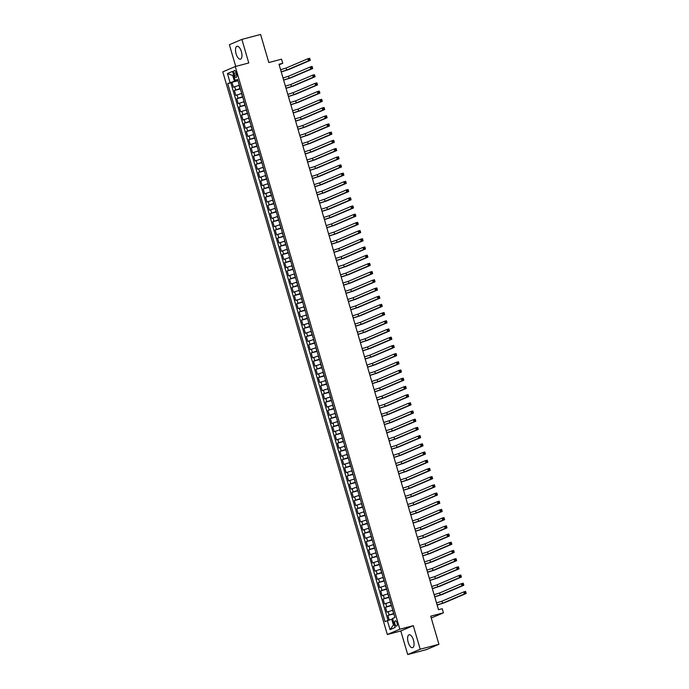 <?xml version="1.0" encoding="UTF-8"?>
<svg xmlns="http://www.w3.org/2000/svg" width="689" height="689" viewBox="0 0 689 689"><rect width="100%" height="100%" fill="white"/><g stroke="black" fill="none" stroke-linecap="round" stroke-linejoin="round"><path stroke-width="1.03" d="M413.469 640.098A6.675 2.842 -104.8 0 0 409.128 634.767A6.675 2.842 -104.8 0 0 408.198 642.346A6.675 2.842 -104.8 0 0 412.539 647.677A6.675 2.842 -104.8 0 0 413.469 640.098M241.374 51.597A6.675 2.842 -104.8 0 0 237.042 46.266A6.675 2.842 -104.8 0 0 236.112 53.845A6.675 2.842 -104.8 0 0 240.444 59.176A6.675 2.842 -104.8 0 0 241.374 51.597M397.062 623.002A2.739 1.163 -104.8 0 0 395.279 620.815A2.739 1.163 -104.8 0 0 394.9 623.924A2.739 1.163 -104.8 0 0 396.675 626.112A2.739 1.163 -104.8 0 0 397.062 623.002M407.707 654.55L426.431 649.606L438.927 644.284L420.204 649.227L413.305 625.646L399.827 629.203L387.33 634.526L400.809 630.969L407.707 654.55L420.204 649.227M399.827 629.203L235.285 66.532L222.788 71.863L387.33 634.526M235.285 66.532L248.772 62.975L241.873 39.394L229.377 44.716L235.724 66.42M241.873 39.394L260.597 34.45L268.813 62.544L281.543 59.176L282.748 63.285L279.002 64.266L438.497 609.713L442.243 608.723L443.44 612.822L430.711 616.19L438.927 644.284M239.281 85.247L233.425 87.21L231.986 82.292L237.955 80.716M240.237 88.528L234.381 90.492L240.349 88.915M234.381 90.492L235.819 95.409L241.675 93.446M244.078 101.653L238.222 103.617L236.783 98.691L242.752 97.115M246.473 109.852L240.616 111.816L239.178 106.898L245.146 105.322M248.875 118.052L243.019 120.015L241.581 115.097L247.549 113.521M251.27 126.259L245.413 128.223L243.975 123.297L249.943 121.72M253.673 134.458L247.816 136.422L246.378 131.504L252.346 129.928M256.067 142.657L250.21 144.63L248.772 139.703L254.741 138.127M258.47 150.865L252.613 152.829L251.175 147.902L257.143 146.326M260.864 159.064L255.008 161.028L253.569 156.11L259.538 154.534M263.258 167.263L257.41 169.236L255.972 164.309L261.941 162.733M265.661 175.471L259.805 177.435L258.366 172.517L264.335 170.941M268.055 183.67L262.208 185.634L260.769 180.716L266.738 179.14M270.458 191.878L264.602 193.842L263.164 188.915L269.132 187.339M272.853 200.077L267.005 202.041L265.558 197.123L271.535 195.547M275.255 208.276L269.399 210.24L267.961 205.322L273.929 203.746M277.65 216.484L271.802 218.447L270.355 213.521L276.332 211.945M280.053 224.683L274.196 226.647L272.758 221.729L278.726 220.153M282.447 232.882L276.599 234.846L275.152 229.928L281.129 228.352M284.85 241.09L278.993 243.053L277.555 238.127L283.523 236.551M287.244 249.289L281.396 251.252L279.949 246.335L285.918 244.759M289.647 257.488L283.79 259.46L282.352 254.534L288.321 252.958M292.041 265.696L286.185 267.659L284.746 262.733L290.715 261.157M294.444 273.895L288.588 275.858L287.149 270.941L293.118 269.365M296.838 282.094L290.982 284.066L289.544 279.14L295.512 277.564M299.241 290.302L293.385 292.265L291.947 287.347L297.915 285.771M301.636 298.501L295.779 300.464L294.341 295.547L300.309 293.97M304.038 306.708L298.182 308.672L296.744 303.746L302.712 302.17M306.433 314.907L300.576 316.871L299.138 311.953L305.106 310.377M308.836 323.107L302.979 325.07L301.541 320.152L307.509 318.576M311.23 331.314L305.373 333.278L303.935 328.352L309.904 326.775M313.633 339.513L307.776 341.477L306.338 336.559L312.306 334.983M316.027 347.712L310.171 349.676L308.732 344.758L314.701 343.182M318.43 355.92L312.573 357.884L311.135 352.957L317.104 351.381M320.824 364.119L314.968 366.083L313.529 361.165L319.498 359.589M323.227 372.318L317.371 374.282L315.932 369.364L321.901 367.788M325.621 380.526L319.765 382.49L318.327 377.563L324.295 375.987M328.024 388.725L322.168 390.689L320.729 385.771L326.698 384.195M330.419 396.924L324.562 398.897L323.124 393.97L329.092 392.394M332.821 405.132L326.965 407.096L325.527 402.169L331.495 400.602M335.216 413.331L329.359 415.295L327.921 410.377L333.889 408.801M337.619 421.53L331.762 423.502L330.324 418.576L336.292 417M340.013 429.738L334.156 431.702L332.718 426.784L338.687 425.208M342.416 437.937L336.559 439.901L335.121 434.983L341.089 433.407M344.81 446.145L338.954 448.108L337.515 443.182L343.484 441.606M347.213 454.344L341.356 456.307L339.918 451.39L345.887 449.814M349.607 462.543L343.751 464.507L342.312 459.589L348.281 458.013M352.01 470.751L346.154 472.714L344.715 467.788L350.684 466.212M354.404 478.95L348.548 480.913L347.11 475.996L353.078 474.42M356.807 487.149L350.951 489.112L349.512 484.195L355.481 482.619M359.202 495.357L353.345 497.32L351.907 492.394L357.875 490.818M361.604 503.556L355.748 505.519L354.31 500.602L360.278 499.025M363.999 511.755L358.142 513.727L356.704 508.801L362.672 507.225M366.393 519.962L360.545 521.926L359.107 517L365.075 515.424M368.796 528.162L362.939 530.125L361.501 525.207L367.47 523.631M371.19 536.361L365.342 538.333L363.895 533.407L369.872 531.83M373.593 544.568L367.737 546.532L366.298 541.614L372.267 540.038M375.987 552.767L370.139 554.731L368.693 549.813L374.67 548.237M378.39 560.975L372.534 562.939L371.095 558.012L377.064 556.436M380.784 569.174L374.937 571.138L373.49 566.22L379.467 564.644M383.187 577.373L377.331 579.337L375.893 574.419L381.861 572.843M385.582 585.581L379.734 587.545L378.287 582.618L384.255 581.042M387.985 593.78L382.128 595.744L380.69 590.826L386.658 589.25M390.379 601.979L384.522 603.943L383.084 599.025L389.052 597.449M392.782 610.187L386.925 612.151L385.487 607.224L391.455 605.648M233.967 73.465L234.501 75.265A2.653 1.128 -104.8 0 0 236.224 77.383A2.653 1.128 -104.8 0 0 236.594 74.369L236.06 72.569A2.653 1.128 -104.8 0 0 234.338 70.45A2.653 1.128 -104.8 0 0 233.967 73.465L236.155 72.888M233.692 75.239L232.736 75.489L234.415 81.224L227.706 83.602L385.048 621.667L387.407 620.66L390.052 629.677L395.185 627.49L392.541 618.472L394.909 617.465L237.567 79.399L235.207 80.406L237.731 79.958M230.074 82.594L227.43 73.568L232.563 71.38L235.207 80.406M393.738 613.468L392.506 610.256M391.343 605.261L390.103 602.057M388.94 597.062L387.709 593.849M386.546 588.862L385.306 585.65M384.143 580.655L382.912 577.451M381.749 572.456L380.509 569.243M379.346 564.248L378.115 561.044M376.952 556.049L375.712 552.845M374.549 547.85L373.317 544.637M372.155 539.642L370.915 536.438M369.752 531.443L368.52 528.239M367.358 523.244L366.117 520.031M364.955 515.036L363.723 511.832M362.56 506.837L361.32 503.625M360.158 498.638L358.926 495.425M357.763 490.43L356.532 487.226M355.36 482.231L354.129 479.019M352.966 474.032L351.734 470.82M350.563 465.824L349.332 462.62M348.169 457.625L346.937 454.413M345.766 449.417L344.534 446.214M343.372 441.218L342.14 438.015M340.977 433.019L339.737 429.807M338.575 424.812L337.343 421.608M336.18 416.612L334.94 413.409M333.777 408.413L332.546 405.201M331.383 400.206L330.143 397.002M328.98 392.007L327.749 388.803M326.586 383.807L325.346 380.595M324.183 375.6L322.952 372.396M321.789 367.401L320.549 364.188M319.386 359.202L318.154 355.989M316.992 350.994L315.751 347.79M314.589 342.795L313.357 339.582M312.195 334.596L310.954 331.383M309.792 326.388L308.56 323.184M307.397 318.189L306.157 314.976M304.994 309.981L303.763 306.777M302.6 301.782L301.36 298.578M300.197 293.583L298.966 290.37M297.803 285.375L296.563 282.171M295.4 277.176L294.169 273.972M293.006 268.977L291.766 265.765M290.603 260.769L289.371 257.565M288.209 252.57L286.968 249.358M285.806 244.371L284.574 241.159M283.412 236.163L282.171 232.96M281.009 227.964L279.777 224.752M278.614 219.765L277.374 216.553M276.211 211.557L274.98 208.354M273.817 203.358L272.577 200.146M271.414 195.151L270.183 191.947M269.02 186.952L267.78 183.748M266.617 178.752L265.386 175.54M264.223 170.545L262.983 167.341M261.82 162.346L260.588 159.142M259.426 154.147L258.186 150.934M257.023 145.939L255.791 142.735M254.629 137.74L253.397 134.527M252.226 129.541L250.994 126.328M249.831 121.333L248.6 118.129M247.429 113.134L246.197 109.921M245.034 104.935L243.803 101.722M242.631 96.727L241.4 93.523M231.986 82.292L230.849 82.775L388.079 620.444M393.462 613.537L387.881 615.432L389.242 620.083M385.487 607.224L391.068 605.338M383.084 599.025L388.665 597.13M380.69 590.826L386.271 588.931M378.287 582.618L383.868 580.732M375.893 574.419L381.473 572.525M373.49 566.22L379.071 564.325M371.095 558.012L376.676 556.126M368.693 549.813L374.273 547.919M366.298 541.614L371.879 539.72M363.895 533.407L369.476 531.512M361.501 525.207L367.082 523.313M359.107 517L364.679 515.114M356.704 508.801L362.285 506.906M354.31 500.602L359.882 498.707M351.907 492.394L357.488 490.508M349.512 484.195L355.085 482.3M347.11 475.996L352.69 474.101M344.715 467.788L350.288 465.902M342.312 459.589L347.893 457.694M339.918 451.39L345.49 449.495M337.515 443.182L343.096 441.296M335.121 434.983L340.693 433.088M332.718 426.784L338.299 424.889M330.324 418.576L335.905 416.69M327.921 410.377L333.502 408.482M325.527 402.169L331.108 400.283M323.124 393.97L328.705 392.075M320.729 385.771L326.31 383.876M318.327 377.563L323.908 375.677M315.932 369.364L321.513 367.47M313.529 361.165L319.11 359.27M311.135 352.957L316.716 351.071M308.732 344.758L314.313 342.864M306.338 336.559L311.919 334.665M303.935 328.352L309.516 326.465M301.541 320.152L307.122 318.258M299.138 311.953L304.719 310.059M296.744 303.746L302.325 301.86M294.341 295.547L299.922 293.652M291.947 287.347L297.527 285.453M289.544 279.14L295.125 277.245M287.149 270.941L292.73 269.046M284.746 262.733L290.327 260.847M282.352 254.534L287.933 252.639M279.949 246.335L285.53 244.44M277.555 238.127L283.136 236.241M275.152 229.928L280.733 228.033M272.758 221.729L278.339 219.834M270.355 213.521L275.936 211.635M267.961 205.322L273.542 203.427M265.558 197.123L271.139 195.228M263.164 188.915L268.744 187.029M260.769 180.716L266.342 178.821M258.366 172.517L263.947 170.622M255.972 164.309L261.544 162.415M253.569 156.11L259.15 154.215M251.175 147.902L256.747 146.016M248.772 139.703L254.353 137.809M246.378 131.504L251.95 129.61M243.975 123.297L249.556 121.41M241.581 115.097L247.153 113.203M239.178 106.898L244.759 105.004M236.783 98.691L242.356 96.805M237.843 80.32L234.415 81.224M431.245 618.024L443.44 612.822M279.157 64.809L282.748 63.285M233.649 75.101L232.736 75.489L227.43 73.568M392.713 619.041L391.757 619.29L393.436 625.035L394.349 624.639M230.849 82.775L227.706 83.602M387.881 615.432L393.85 613.856M387.407 620.66L391.757 619.29M390.052 629.677L393.436 625.035M413.305 625.646L400.809 630.969M281.207 71.82L286.667 70.097L308.439 60.821L307.837 58.772L309.706 58.281L310.308 60.331L288.545 69.606L281.241 71.94M280.604 69.761L286.064 68.047L307.837 58.772L309.017 59.056L309.258 59.874L310.007 59.676L309.766 58.858L309.017 59.056M310.007 59.676L310.308 60.331L308.439 60.821L309.258 59.874M309.766 58.858L309.706 58.281M283.601 80.019L289.07 78.305L310.834 69.029L310.231 66.979L312.108 66.48L312.703 68.53L290.939 77.805L283.644 80.139M283.007 77.969L288.467 76.255L310.231 66.979L311.411 67.255L311.652 68.073L312.401 67.875L312.16 67.057L311.411 67.255M312.401 67.875L312.703 68.53L310.834 69.029L311.652 68.073M312.16 67.057L312.108 66.48M286.004 88.218L291.464 86.504L313.228 77.228L312.634 75.179L314.503 74.679L315.106 76.737L293.333 86.013L286.038 88.347M286.03 88.209L285.435 86.159L290.861 84.454L312.634 75.179L313.814 75.454L314.055 76.281L314.804 76.083L314.563 75.256L313.814 75.454M314.804 76.083L315.106 76.737L313.228 77.228L314.055 76.281M314.563 75.256L314.503 74.679M288.398 96.426L293.867 94.703L315.631 85.427L315.028 83.378L316.906 82.887L317.5 84.936L295.736 94.212L288.441 96.546M287.804 94.376L293.264 92.653L315.028 83.378L316.208 83.662L316.449 84.48L317.198 84.282L316.957 83.464L316.208 83.662M317.198 84.282L317.5 84.936L315.631 85.427L316.449 84.48M316.957 83.464L316.906 82.887M290.801 104.625L296.261 102.911L318.025 93.635L317.431 91.585L319.3 91.086L319.903 93.136L298.13 102.411L290.836 104.745M290.198 102.575L295.659 100.861L317.431 91.585L318.611 91.861L318.852 92.679L319.601 92.481L319.36 91.663L318.611 91.861M319.601 92.481L319.903 93.136L318.025 93.635L318.852 92.679M319.36 91.663L319.3 91.086M321.005 100.06L321.246 100.887L321.996 100.689L321.754 99.862L319.825 99.784L298.061 109.06L292.627 110.765L293.23 112.815L298.664 111.11L320.428 101.834L319.825 99.784L321.703 99.294L322.297 101.343L300.533 110.619L293.238 112.953M321.996 100.689L322.297 101.343L320.428 101.834L321.246 100.887M321.754 99.862L321.703 99.294M295.598 121.031L301.059 119.309L322.822 110.033L322.228 107.984L324.097 107.493L324.7 109.542L302.927 118.818L295.633 121.152M294.995 118.982L300.456 117.259L322.228 107.984L323.408 108.268L323.649 109.086L324.398 108.888L324.157 108.07L323.408 108.268M324.398 108.888L324.7 109.542L322.822 110.033L323.649 109.086M324.157 108.07L324.097 107.493M297.993 129.231L303.461 127.517L325.225 118.241L324.622 116.191L326.5 115.692L327.094 117.741L305.33 127.017L298.036 129.351M297.398 127.181L302.859 125.467L324.622 116.191L325.802 116.467L326.043 117.285L326.793 117.087L326.552 116.269L325.802 116.467M326.793 117.087L327.094 117.741L325.225 118.241L326.043 117.285M326.552 116.269L326.5 115.692M328.205 124.666L328.446 125.493L329.196 125.295L328.954 124.476L327.025 124.39L305.253 133.666L299.818 135.371L300.421 137.43L305.856 135.716L327.619 126.44L327.025 124.39L328.894 123.899L329.497 125.949L307.725 135.225L300.43 137.559M329.196 125.295L329.497 125.949L327.619 126.44L328.446 125.493M328.954 124.476L328.894 123.899M302.79 145.637L308.25 143.923L330.022 134.639L329.42 132.589L331.297 132.099L331.891 134.148L310.128 143.424L302.833 145.758M302.824 145.629L302.221 143.579L307.656 141.865L329.42 132.589L330.599 132.874L330.841 133.692L331.59 133.494L331.349 132.676L330.599 132.874M331.59 133.494L331.891 134.148L330.022 134.639L330.841 133.692M331.349 132.676L331.297 132.099M305.193 153.836L310.653 152.123L332.417 142.847L331.822 140.797L333.691 140.298L334.294 142.347L312.522 151.623L305.227 153.957M304.59 151.787L310.05 150.073L331.822 140.797L333.002 141.073L333.243 141.891L333.993 141.693L333.752 140.875L333.002 141.073M333.993 141.693L334.294 142.347L332.417 142.847L333.243 141.891M333.752 140.875L333.691 140.298M307.587 162.036L313.047 160.322L334.82 151.046L334.217 148.996L336.094 148.505L336.688 150.555L314.925 159.831L307.63 162.165M306.993 159.986L312.453 158.272L334.217 148.996L335.397 149.28L335.638 150.099L336.387 149.901L336.146 149.082L335.397 149.28M336.387 149.901L336.688 150.555L334.82 151.046L335.638 150.099M336.146 149.082L336.094 148.505M337.799 157.48L338.041 158.298L338.79 158.1L338.549 157.281L336.62 157.195L314.847 166.48L309.413 168.185L310.016 170.235L315.45 168.529L337.214 159.254L336.62 157.195L338.488 156.704L339.091 158.754L317.319 168.03L310.024 170.364M338.79 158.1L339.091 158.754L337.214 159.254L338.041 158.298M338.549 157.281L338.488 156.704M312.384 178.442L317.844 176.728L339.617 167.453L339.014 165.403L340.891 164.904L341.486 166.953L319.722 176.238L312.427 178.563M311.79 176.393L317.25 174.679L339.014 165.403L340.194 165.679L340.435 166.505L341.184 166.307L340.943 165.481L340.194 165.679M341.184 166.307L341.486 166.953L339.617 167.453L340.435 166.505M340.943 165.481L340.891 164.904M314.787 186.65L320.247 184.928L342.011 175.652L341.417 173.602L343.286 173.111L343.889 175.161L322.116 184.437L314.821 186.771M314.184 184.592L319.644 182.878L341.417 173.602L342.597 173.886L342.838 174.705L343.587 174.506L343.346 173.688L342.597 173.886M343.587 174.506L343.889 175.161L342.011 175.652L342.838 174.705M343.346 173.688L343.286 173.111M344.991 182.085L345.232 182.904L345.981 182.706L345.74 181.887L343.811 181.801L322.047 191.086L316.613 192.791L317.216 194.841L322.641 193.135L344.414 183.86L343.811 181.801L345.689 181.31L346.283 183.36L324.519 192.636L317.216 194.97M345.981 182.706L346.283 183.36L344.414 183.86L345.232 182.904M345.74 181.887L345.689 181.31M319.584 203.048L325.044 201.334L346.808 192.059L346.214 190.009L348.083 189.509L348.686 191.568L326.913 200.843L319.618 203.177M318.981 200.999L324.441 199.285L346.214 190.009L347.394 190.285L347.635 191.111L348.384 190.913L348.143 190.086L347.394 190.285M348.384 190.913L348.686 191.568L346.808 192.059L347.635 191.111M348.143 190.086L348.083 189.509M321.978 211.256L327.439 209.534L349.211 200.258L348.608 198.208L350.486 197.717L351.08 199.767L329.316 209.043L322.013 211.377M321.384 209.206L326.844 207.484L348.608 198.208L349.788 198.492L350.029 199.31L350.779 199.112L350.537 198.294L349.788 198.492M350.779 199.112L351.08 199.767L349.211 200.258L350.029 199.31M350.537 198.294L350.486 197.717M323.778 217.405L324.407 219.446L329.842 217.741L351.605 208.466L351.011 206.416L352.88 205.916L353.483 207.966L331.71 217.242L324.416 219.576M323.804 217.397L329.239 215.691L351.011 206.416L352.191 206.691L352.432 207.51L353.181 207.311L352.94 206.493L352.191 206.691M353.181 207.311L353.483 207.966L351.605 208.466L352.432 207.51M352.94 206.493L352.88 205.916M326.775 227.654L332.236 225.94L354.008 216.665L353.405 214.615L355.283 214.124L355.877 216.174L334.113 225.449L326.81 227.783M326.801 227.646L326.207 225.596L331.642 223.891L353.405 214.615L354.585 214.89L354.826 215.717L355.576 215.519L355.335 214.692L354.585 214.89M355.576 215.519L355.877 216.174L354.008 216.665L354.826 215.717M355.335 214.692L355.283 214.124M329.178 235.862L334.639 234.139L356.402 224.864L355.808 222.814L357.677 222.323L358.28 224.373L336.508 233.649L329.213 235.982M328.575 233.812L334.036 232.09L355.808 222.814L356.988 223.098L357.229 223.916L357.979 223.718L357.737 222.9L356.988 223.098M357.979 223.718L358.28 224.373L356.402 224.864L357.229 223.916M357.737 222.9L357.677 222.323M331.573 244.061L337.033 242.347L358.805 233.071L358.202 231.022L360.08 230.522L360.674 232.572L338.91 241.848L331.607 244.182M330.978 242.011L336.439 240.297L358.202 231.022L359.382 231.297L359.624 232.115L360.373 231.917L360.132 231.099L359.382 231.297M360.373 231.917L360.674 232.572L358.805 233.071L359.624 232.115M360.132 231.099L360.08 230.522M361.785 239.496L362.026 240.323L362.776 240.125L362.535 239.307L360.605 239.221L338.833 248.496L333.398 250.202L334.001 252.26L339.436 250.546L361.2 241.271L360.605 239.221L362.474 238.73L363.077 240.78L341.305 250.055L334.01 252.389M362.776 240.125L363.077 240.78L361.2 241.271L362.026 240.323M362.535 239.307L362.474 238.73M336.37 260.468L341.83 258.754L363.603 249.47L363 247.42L364.877 246.929L365.471 248.979L343.708 258.254L336.404 260.588M335.776 258.418L341.236 256.696L363 247.42L364.18 247.704L364.421 248.522L365.17 248.324L364.929 247.506L364.18 247.704M365.17 248.324L365.471 248.979L363.603 249.47L364.421 248.522M364.929 247.506L364.877 246.929M338.773 268.667L344.233 266.953L365.997 257.677L365.403 255.628L367.271 255.128L367.874 257.178L346.102 266.454L338.807 268.788M338.17 266.617L343.63 264.903L365.403 255.628L366.582 255.903L366.824 256.721L367.573 256.523L367.332 255.705L366.582 255.903M367.573 256.523L367.874 257.178L365.997 257.677L366.824 256.721M367.332 255.705L367.271 255.128M368.977 264.111L369.218 264.929L369.967 264.731L369.726 263.913L367.797 263.827L346.033 273.102L340.599 274.816L341.193 276.866L346.627 275.152L368.4 265.876L367.797 263.827L369.666 263.336L370.269 265.386L348.505 274.661L341.201 276.995M369.967 264.731L370.269 265.386L368.4 265.876L369.218 264.929M369.726 263.913L369.666 263.336M343.57 285.074L349.03 283.36L370.794 274.076L370.2 272.026L372.069 271.535L372.671 273.585L350.899 282.86L343.604 285.194M342.967 283.024L348.427 281.301L370.2 272.026L371.38 272.31L371.621 273.128L372.361 272.93L372.129 272.112L371.38 272.31M372.361 272.93L372.671 273.585L370.794 274.076L371.621 273.128M372.129 272.112L372.069 271.535M345.964 293.273L351.424 291.559L373.197 282.283L372.594 280.234L374.463 279.734L375.066 281.784L353.302 291.068L345.999 293.393M345.37 291.223L350.83 289.509L372.594 280.234L373.774 280.509L374.015 281.327L374.764 281.138L374.523 280.311L373.774 280.509M374.764 281.138L375.066 281.784L373.197 282.283L374.015 281.327M374.523 280.311L374.463 279.734M376.177 288.717L376.409 289.535L377.159 289.337L376.926 288.519L374.997 288.433L353.224 297.708L347.79 299.422L348.393 301.472L353.827 299.758L375.591 290.482L374.997 288.433L376.866 287.942L377.469 289.991L355.696 299.267L348.401 301.601M377.159 289.337L377.469 289.991L375.591 290.482L376.409 289.535M376.926 288.519L376.866 287.942M350.761 309.68L356.222 307.966L377.994 298.69L377.391 296.632L379.26 296.141L379.863 298.191L358.099 307.466L350.796 309.8M350.787 309.671L350.193 307.621L355.627 305.916L377.391 296.632L378.571 296.916L378.812 297.734L379.561 297.536L379.32 296.718L378.571 296.916M379.561 297.536L379.863 298.191L377.994 298.69L378.812 297.734M379.32 296.718L379.26 296.141M353.164 317.879L358.624 316.165L380.388 306.889L379.794 304.839L381.663 304.34L382.266 306.398L360.493 315.674L353.199 318.008M352.561 315.829L358.022 314.115L379.794 304.839L380.974 305.115L381.206 305.942L381.956 305.744L381.723 304.917L380.974 305.115M381.956 305.744L382.266 306.398L380.388 306.889L381.206 305.942M381.723 304.917L381.663 304.34M354.964 324.028L355.584 326.078L361.019 324.364L382.791 315.088L382.188 313.039L384.057 312.548L384.66 314.597L362.896 323.873L355.593 326.207M354.99 324.028L360.425 322.314L382.188 313.039L383.368 313.323L383.609 314.141L384.359 313.943L384.118 313.125L383.368 313.323M384.359 313.943L384.66 314.597L382.791 315.088L383.609 314.141M384.118 313.125L384.057 312.548M385.771 321.522L386.004 322.34L386.753 322.142L386.52 321.324L384.591 321.246L362.819 330.522L357.384 332.227L357.987 334.277L363.422 332.572L385.185 323.296L384.591 321.246L386.46 320.747L387.063 322.796L365.291 332.072L357.996 334.406M386.753 322.142L387.063 322.796L385.185 323.296L386.004 322.34M386.52 321.324L386.46 320.747M360.356 342.485L365.816 340.771L387.588 331.495L386.985 329.445L388.854 328.946L389.457 331.004L367.693 340.28L360.39 342.614M359.753 340.435L365.222 338.721L386.985 329.445L388.165 329.721L388.407 330.548L389.156 330.35L388.915 329.523L388.165 329.721M389.156 330.35L389.457 331.004L387.588 331.495L388.407 330.548M388.915 329.523L388.854 328.946M362.758 350.692L368.219 348.97L389.983 339.694L389.38 337.644L391.257 337.154L391.86 339.203L370.088 348.479L362.793 350.813M362.156 348.643L367.616 346.92L389.38 337.644L390.568 337.929L390.801 338.747L391.55 338.549L391.318 337.731L390.568 337.929M391.55 338.549L391.86 339.203L389.983 339.694L390.801 338.747M391.318 337.731L391.257 337.154M364.55 356.842L365.179 358.883L370.613 357.178L392.385 347.902L391.783 345.852L393.652 345.353L394.254 347.402L372.491 356.678L365.187 359.012M364.584 356.833L370.019 355.128L391.783 345.852L392.963 346.128L393.204 346.946L393.953 346.748L393.712 345.93L392.963 346.128M393.953 346.748L394.254 347.402L392.385 347.902L393.204 346.946M393.712 345.93L393.652 345.353M367.556 367.091L373.016 365.377L394.78 356.101L394.177 354.051L396.054 353.56L396.649 355.61L374.885 364.886L367.59 367.22M366.953 365.041L372.413 363.327L394.177 354.051L395.365 354.327L395.598 355.154L396.347 354.956L396.115 354.129L395.365 354.327M396.347 354.956L396.649 355.61L394.78 356.101L395.598 355.154M396.115 354.129L396.054 353.56M369.95 375.298L375.41 373.576L397.183 364.3L396.58 362.25L398.449 361.759L399.052 363.809L377.288 373.085L369.984 375.419M369.347 373.249L374.816 371.526L396.58 362.25L397.76 362.535L398.001 363.353L398.75 363.155L398.509 362.336L397.76 362.535M398.75 363.155L399.052 363.809L397.183 364.3L398.001 363.353M398.509 362.336L398.449 361.759M372.353 383.497L377.813 381.784L399.577 372.508L398.974 370.458L400.852 369.959L401.446 372.008L379.682 381.284L372.387 383.618M372.379 383.489L371.776 381.439L377.21 379.734L398.974 370.458L400.163 370.734L400.395 371.552L401.144 371.354L400.903 370.536L400.163 370.734M401.144 371.354L401.446 372.008L399.577 372.508L400.395 371.552M400.903 370.536L400.852 369.959M374.747 391.697L380.207 389.983L401.98 380.707L401.377 378.657L403.246 378.166L403.849 380.216L382.085 389.492L374.782 391.826M374.144 389.647L379.613 387.933L401.377 378.657L402.557 378.941L402.798 379.76L403.547 379.561L403.306 378.743L402.557 378.941M403.547 379.561L403.849 380.216L401.98 380.707L402.798 379.76M403.306 378.743L403.246 378.166M377.15 399.904L382.61 398.19L404.374 388.906L403.771 386.856L405.649 386.365L406.243 388.415L384.479 397.691L377.184 400.025M376.547 397.854L382.007 396.132L403.771 386.856L404.951 387.14L405.192 387.959L405.942 387.761L405.7 386.942L404.951 387.14M405.942 387.761L406.243 388.415L404.374 388.906L405.192 387.959M405.7 386.942L405.649 386.365M378.941 406.054L379.57 408.095L385.005 406.389L406.777 397.114L406.174 395.064L408.043 394.564L408.646 396.614L386.882 405.899L379.579 408.224M378.976 406.045L384.402 404.34L406.174 395.064L407.354 395.34L407.595 396.158L408.344 395.96L408.103 395.142L407.354 395.34M408.344 395.96L408.646 396.614L406.777 397.114L407.595 396.158M408.103 395.142L408.043 394.564M381.939 416.302L387.407 414.589L409.171 405.313L408.568 403.263L410.446 402.772L411.04 404.822L389.276 414.098L381.982 416.432M381.973 416.302L381.37 414.253L386.805 412.539L408.568 403.263L409.748 403.547L409.989 404.365L410.739 404.167L410.498 403.349L409.748 403.547M410.739 404.167L411.04 404.822L409.171 405.313L409.989 404.365M410.498 403.349L410.446 402.772M384.341 424.51L389.802 422.796L411.566 413.521L410.971 411.462L412.84 410.971L413.443 413.021L391.679 422.297L384.376 424.631M383.739 422.46L389.199 420.746L410.971 411.462L412.151 411.746L412.392 412.565L413.142 412.366L412.9 411.548L412.151 411.746M413.142 412.366L413.443 413.021L411.566 413.521L412.392 412.565M412.9 411.548L412.84 410.971M386.736 432.709L392.205 430.995L413.968 421.72L413.366 419.67L415.243 419.17L415.837 421.22L394.074 430.504L386.779 432.83M386.141 430.659L391.602 428.946L413.366 419.67L414.545 419.945L414.787 420.772L415.536 420.574L415.295 419.747L414.545 419.945M415.536 420.574L415.837 421.22L413.968 421.72L414.787 420.772M415.295 419.747L415.243 419.17M416.948 428.153L417.189 428.971L417.939 428.773L417.698 427.955L415.768 427.869L393.996 437.145L388.57 438.859L389.164 440.908L394.599 439.194L416.363 429.919L415.768 427.869L417.637 427.378L418.24 429.428L396.468 438.704L389.173 441.038M417.939 428.773L418.24 429.428L416.363 429.919L417.189 428.971M417.698 427.955L417.637 427.378M391.533 449.116L397.002 447.402L418.766 438.126L418.163 436.077L420.04 435.577L420.634 437.627L398.871 446.903L391.576 449.237M390.939 447.066L396.399 445.352L418.163 436.077L419.343 436.352L419.584 437.171L420.333 436.972L420.092 436.154L419.343 436.352M420.333 436.972L420.634 437.627L418.766 438.126L419.584 437.171M420.092 436.154L420.04 435.577M393.936 457.315L399.396 455.601L421.16 446.326L420.566 444.276L422.435 443.776L423.037 445.835L401.265 455.11L393.97 457.444M393.333 455.265L398.793 453.551L420.566 444.276L421.746 444.551L421.987 445.378L422.736 445.18L422.495 444.353L421.746 444.551M422.736 445.18L423.037 445.835L421.16 446.326L421.987 445.378M422.495 444.353L422.435 443.776M424.14 452.759L424.381 453.577L425.13 453.379L424.889 452.561L422.96 452.475L401.196 461.751L395.762 463.464L396.364 465.514L401.799 463.8L423.563 454.525L422.96 452.475L424.837 451.984L425.432 454.034L403.668 463.309L396.373 465.643M425.13 453.379L425.432 454.034L423.563 454.525L424.381 453.577M424.889 452.561L424.837 451.984M398.733 473.722L404.193 472.008L425.957 462.732L425.363 460.683L427.232 460.183L427.835 462.233L406.062 471.509L398.767 473.843M398.13 471.672L403.59 469.958L425.363 460.683L426.543 460.958L426.784 461.776L427.533 461.578L427.292 460.76L426.543 460.958M427.533 461.578L427.835 462.233L425.957 462.732L426.784 461.776M427.292 460.76L427.232 460.183M401.127 481.921L406.596 480.207L428.36 470.931L427.757 468.882L429.635 468.391L430.229 470.441L408.465 479.716L401.17 482.05M400.533 479.871L405.993 478.157L427.757 468.882L428.937 469.157L429.178 469.984L429.927 469.786L429.686 468.959L428.937 469.157M429.927 469.786L430.229 470.441L428.36 470.931L429.178 469.984M429.686 468.959L429.635 468.391M431.34 477.365L431.581 478.183L432.33 477.985L432.089 477.167L430.16 477.081L408.388 486.356L402.953 488.07L403.556 490.12L408.99 488.406L430.754 479.131L430.16 477.081L432.029 476.59L432.632 478.64L410.859 487.915L403.565 490.249M432.33 477.985L432.632 478.64L430.754 479.131L431.581 478.183M432.089 477.167L432.029 476.59M405.924 498.328L411.385 496.614L433.157 487.338L432.554 485.289L434.432 484.789L435.026 486.839L413.262 496.114L405.967 498.448M405.33 496.278L410.79 494.564L432.554 485.289L433.734 485.564L433.975 486.382L434.725 486.184L434.483 485.366L433.734 485.564M434.725 486.184L435.026 486.839L433.157 487.338L433.975 486.382M434.483 485.366L434.432 484.789M408.327 506.527L413.788 504.813L435.551 495.537L434.957 493.488L436.826 492.997L437.429 495.046L415.656 504.322L408.362 506.656M407.724 504.477L413.185 502.763L434.957 493.488L436.137 493.763L436.378 494.59L437.127 494.392L436.886 493.574L436.137 493.763M437.127 494.392L437.429 495.046L435.551 495.537L436.378 494.59M436.886 493.574L436.826 492.997M410.722 514.735L416.182 513.021L437.954 503.737L437.351 501.687L439.229 501.196L439.823 503.246L418.059 512.521L410.765 514.855M410.127 512.685L415.588 510.962L437.351 501.687L438.531 501.971L438.772 502.789L439.522 502.591L439.281 501.773L438.531 501.971M439.522 502.591L439.823 503.246L437.954 503.737L438.772 502.789M439.281 501.773L439.229 501.196M413.124 522.934L418.585 521.22L440.349 511.944L439.754 509.894L441.623 509.395L442.226 511.445L420.454 520.72L413.159 523.054M413.15 522.925L412.547 520.875L417.982 519.17L439.754 509.894L440.934 510.17L441.175 510.988L441.925 510.79L441.683 509.972L440.934 510.17M441.925 510.79L442.226 511.445L440.349 511.944L441.175 510.988M441.683 509.972L441.623 509.395M415.519 531.133L420.979 529.419L442.751 520.143L442.149 518.094L444.026 517.603L444.62 519.652L422.857 528.928L415.562 531.262M414.924 529.083L420.385 527.369L442.149 518.094L443.328 518.378L443.57 519.196L444.319 518.998L444.078 518.18L443.328 518.378M444.319 518.998L444.62 519.652L442.751 520.143L443.57 519.196M444.078 518.18L444.026 517.603M417.922 539.341L423.382 537.627L445.146 528.351L444.551 526.293L446.42 525.802L447.023 527.852L425.251 537.127L417.956 539.461M417.319 537.291L422.779 535.577L444.551 526.293L445.731 526.577L445.972 527.395L446.722 527.197L446.481 526.379L445.731 526.577M446.722 527.197L447.023 527.852L445.146 528.351L445.972 527.395M446.481 526.379L446.42 525.802M448.126 534.776L448.367 535.594L449.116 535.405L448.875 534.578L446.946 534.5L425.182 543.776L419.747 545.481L420.35 547.531L425.776 545.826L447.549 536.55L446.946 534.5L448.823 534.001L449.417 536.051L427.654 545.335L420.35 547.66M449.116 535.405L449.417 536.051L447.549 536.55L448.367 535.594M448.875 534.578L448.823 534.001M422.719 555.747L428.179 554.025L449.943 544.749L449.349 542.699L451.217 542.209L451.82 544.258L430.048 553.534L422.753 555.868M422.116 553.689L427.576 551.975L449.349 542.699L450.528 542.984L450.77 543.802L451.519 543.604L451.278 542.786L450.528 542.984M451.519 543.604L451.82 544.258L449.943 544.749L450.77 543.802M451.278 542.786L451.217 542.209M425.113 563.946L430.573 562.233L452.346 552.957L451.743 550.899L453.62 550.408L454.215 552.457L432.451 561.733L425.147 564.067M424.519 561.897L429.979 560.183L451.743 550.899L452.923 551.183L453.164 552.001L453.913 551.803L453.672 550.985L452.923 551.183M453.913 551.803L454.215 552.457L452.346 552.957L453.164 552.001M453.672 550.985L453.62 550.408M455.326 559.382L455.567 560.209L456.316 560.011L456.075 559.184L454.146 559.106L432.373 568.382L426.939 570.087L427.542 572.137L432.976 570.432L454.74 561.156L454.146 559.106L456.015 558.607L456.618 560.665L434.845 569.941L427.55 572.275M456.316 560.011L456.618 560.665L454.74 561.156L455.567 560.209M456.075 559.184L456.015 558.607M429.91 580.353L435.37 578.631L457.143 569.355L456.54 567.305L458.418 566.814L459.012 568.864L437.248 578.14L429.945 580.474M429.936 580.345L429.342 578.295L434.776 576.581L456.54 567.305L457.72 567.59L457.961 568.408L458.71 568.21L458.469 567.391L457.72 567.59M458.71 568.21L459.012 568.864L457.143 569.355L457.961 568.408M458.469 567.391L458.418 566.814M432.313 588.552L437.773 586.839L459.537 577.563L458.943 575.513L460.812 575.014L461.415 577.063L439.642 586.339L432.347 588.673M431.71 586.503L437.171 584.789L458.943 575.513L460.123 575.789L460.364 576.607L461.113 576.409L460.872 575.591L460.123 575.789M461.113 576.409L461.415 577.063L459.537 577.563L460.364 576.607M460.872 575.591L460.812 575.014M434.113 594.702L434.733 596.743L440.168 595.038L461.94 585.762L461.337 583.712L463.215 583.221L463.809 585.271L442.045 594.547L434.742 596.881M434.139 594.693L439.573 592.988L461.337 583.712L462.517 583.988L462.758 584.815L463.508 584.616L463.266 583.79L462.517 583.988M463.508 584.616L463.809 585.271L461.94 585.762L462.758 584.815M463.266 583.79L463.215 583.221M464.92 592.196L465.161 593.014L465.91 592.816L465.669 591.997L463.74 591.911L441.968 601.187L436.533 602.901L437.136 604.951L442.571 603.237L464.334 593.961L463.74 591.911L465.609 591.42L466.212 593.47L444.439 602.746L437.145 605.08M465.91 592.816L466.212 593.47L464.334 593.961L465.161 593.014M465.669 591.997L465.609 591.42M239.961 88.597L239.005 85.315M235.612 89.966L234.656 86.685M389.121 614.907L388.157 611.625M386.718 606.699L385.762 603.418M384.324 598.5L383.36 595.218M381.921 590.301L380.965 587.019M379.527 582.093L378.562 578.812M377.124 573.894L376.168 570.613M374.73 565.695L373.765 562.413M372.327 557.487L371.371 554.206M369.933 549.288L368.968 546.007M367.53 541.089L366.574 537.808M365.136 532.881L364.171 529.6M362.733 524.682L361.777 521.401M360.338 516.474L359.374 513.202M357.935 508.275L356.98 504.994M355.541 500.076L354.577 496.795M353.138 491.868L352.182 488.587M350.744 483.669L349.779 480.388M348.341 475.47L347.385 472.189M345.947 467.263L344.982 463.981M343.544 459.063L342.588 455.782M341.15 450.864L340.185 447.583M338.747 442.657L337.791 439.375M336.353 434.458L335.388 431.176M333.95 426.258L332.994 422.977M331.555 418.051L330.591 414.769M329.153 409.852L328.197 406.57M326.758 401.644L325.794 398.371M324.355 393.445L323.399 390.163M321.961 385.246L320.996 381.964M319.558 377.038L318.602 373.757M317.164 368.839L316.199 365.558M314.761 360.64L313.805 357.358M312.367 352.432L311.402 349.151M309.964 344.233L309.008 340.952M307.57 336.034L306.614 332.753M305.167 327.826L304.211 324.545M302.772 319.627L301.816 316.346M300.37 311.428L299.414 308.147M297.975 303.22L297.019 299.939M295.572 295.021L294.616 291.74M293.178 286.822L292.222 283.541M290.775 278.614L289.819 275.333M288.381 270.415L287.425 267.134M285.987 262.208L285.022 258.935M283.584 254.008L282.628 250.727M281.19 245.809L280.225 242.528M278.787 237.602L277.831 234.32M276.392 229.403L275.428 226.121M273.989 221.203L273.033 217.922M271.595 212.996L270.631 209.714M269.192 204.797L268.236 201.515M266.798 196.598L265.833 193.316M264.395 188.39L263.439 185.108M262.001 180.191L261.036 176.909M259.598 171.992L258.642 168.71M257.204 163.784L256.239 160.503M254.801 155.585L253.845 152.303M252.407 147.377L251.442 144.104M250.004 139.178L249.048 135.897M247.609 130.979L246.645 127.698M245.206 122.771L244.251 119.49M242.812 114.572L241.848 111.291M240.409 106.373L239.453 103.092M238.015 98.165L237.05 94.884M236.672 74.688L234.501 75.265M280.638 69.761L281.233 71.811M286.064 68.047L286.667 70.097M283.033 77.96L283.635 80.01M288.467 76.255L289.07 78.305M290.861 84.454L291.464 86.504M287.83 94.367L288.433 96.417M293.264 92.653L293.867 94.703M290.233 102.566L290.827 104.616M295.659 100.861L296.261 102.911M298.061 109.06L298.664 111.11M295.03 118.973L295.624 121.023M300.456 117.259L301.059 119.309M297.424 127.172L298.027 129.222M302.859 125.467L303.461 127.517M305.253 133.666L305.856 135.716M307.656 141.865L308.25 143.923M304.616 151.778L305.218 153.828M310.05 150.073L310.653 152.123M307.018 159.986L307.621 162.036M312.453 158.272L313.047 160.322M314.847 166.48L315.45 168.529M311.816 176.384L312.418 178.434M317.25 174.679L317.844 176.728M314.21 184.592L314.813 186.641M319.644 182.878L320.247 184.928M322.047 191.086L322.641 193.135M319.007 200.99L319.61 203.04M324.441 199.285L325.044 201.334M321.41 209.198L322.013 211.247M326.844 207.484L327.439 209.534M329.239 215.691L329.842 217.741M331.642 223.891L332.236 225.94M328.601 233.804L329.204 235.853M334.036 232.09L334.639 234.139M331.004 242.003L331.598 244.052M336.439 240.297L337.033 242.347M338.833 248.496L339.436 250.546M335.801 258.409L336.396 260.459M341.236 256.696L341.83 258.754M338.196 266.609L338.799 268.658M343.63 264.903L344.233 266.953M346.033 273.102L346.627 275.152M342.993 283.015L343.596 285.065M348.427 281.301L349.03 283.36M345.396 291.214L345.99 293.264M350.83 289.509L351.424 291.559M353.224 297.708L353.827 299.758M355.627 305.916L356.222 307.966M352.587 315.82L353.19 317.87M358.022 314.115L358.624 316.165M360.425 322.314L361.019 324.364M362.819 330.522L363.422 332.572M359.787 340.426L360.381 342.476M365.222 338.721L365.816 340.771M362.181 348.634L362.784 350.684M367.616 346.92L368.219 348.97M370.019 355.128L370.613 357.178M366.979 365.032L367.582 367.091M372.413 363.327L373.016 365.377M369.382 373.24L369.976 375.29M374.816 371.526L375.41 373.576M377.21 379.734L377.813 381.784M374.179 389.638L374.773 391.697M379.613 387.933L380.207 389.983M376.573 397.846L377.176 399.896M382.007 396.132L382.61 398.19M384.402 404.34L385.005 406.389M386.805 412.539L387.407 414.589M383.773 422.452L384.367 424.502M389.199 420.746L389.802 422.796M386.167 430.651L386.77 432.701M391.602 428.946L392.205 430.995M393.996 437.145L394.599 439.194M390.964 447.058L391.567 449.107M396.399 445.352L397.002 447.402M393.367 455.257L393.962 457.307M398.793 453.551L399.396 455.601M401.196 461.751L401.799 463.8M398.164 471.664L398.759 473.713M403.59 469.958L404.193 472.008M400.559 479.863L401.162 481.912M405.993 478.157L406.596 480.207M408.388 486.356L408.99 488.406M405.356 496.269L405.959 498.319M410.79 494.564L411.385 496.614M407.75 504.469L408.353 506.527M413.185 502.763L413.788 504.813M410.153 512.676L410.756 514.726M415.588 510.962L416.182 513.021M417.982 519.17L418.585 521.22M414.95 529.083L415.553 531.133M420.385 527.369L420.979 529.419M417.345 537.282L417.947 539.332M422.779 535.577L423.382 537.627M425.182 543.776L425.776 545.826M422.142 553.689L422.745 555.739M427.576 551.975L428.179 554.025M424.545 561.888L425.139 563.938M429.979 560.183L430.573 562.233M432.373 568.382L432.976 570.432M434.776 576.581L435.37 578.631M431.736 586.494L432.339 588.544M437.171 584.789L437.773 586.839M439.573 592.988L440.168 595.038M441.968 601.187L442.571 603.237"/></g></svg>
